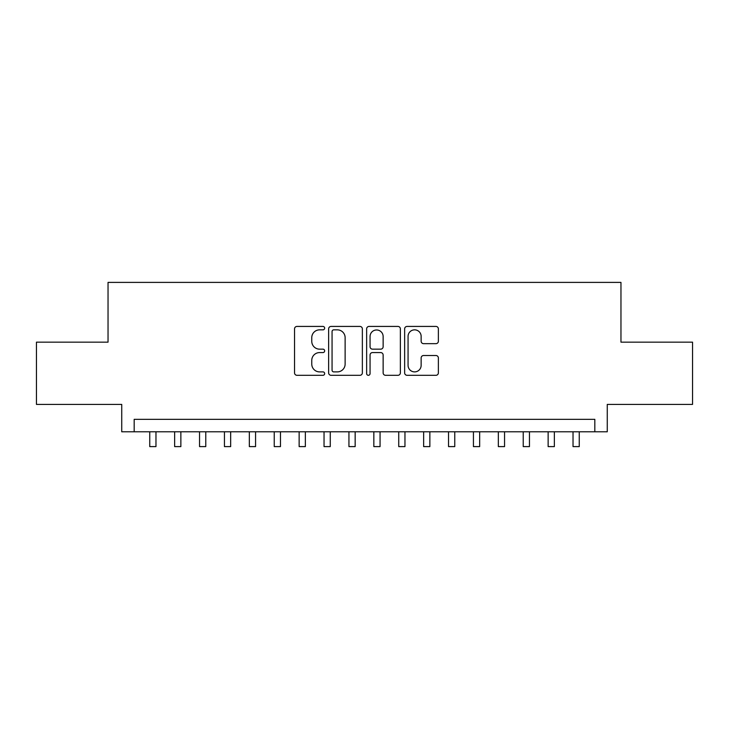 <?xml version="1.0" encoding="UTF-8"?>
<svg xmlns="http://www.w3.org/2000/svg" width="729" height="729" viewBox="0 0 729 729"><rect width="100%" height="100%" fill="white"/><g stroke="black" fill="none" stroke-linecap="round" stroke-linejoin="round"><path stroke-width="1.09" d="M324.66 328.141A1.713 1.713 0 0 0 322.947 326.428L296.985 326.428A2.442 2.442 0 0 0 294.543 328.87L294.543 372.865A2.442 2.442 0 0 0 296.985 375.307L322.947 375.307A1.713 1.713 0 0 0 324.66 373.594A1.713 1.713 0 0 0 322.947 371.89L319.594 371.89A7.819 7.819 0 0 1 311.766 364.063L311.766 360.399A7.819 7.819 0 0 1 319.594 352.581L322.947 352.581A1.713 1.713 0 0 0 324.66 350.868A1.713 1.713 0 0 0 322.947 349.155L319.594 349.155A7.819 7.819 0 0 1 311.766 341.336L311.766 337.673A7.819 7.819 0 0 1 319.594 329.845L322.947 329.845A1.713 1.713 0 0 0 324.66 328.141M435.924 343.66A2.442 2.442 0 0 0 438.375 341.218L438.375 328.87A2.442 2.442 0 0 0 435.924 326.428L407.092 326.428A2.442 2.442 0 0 0 404.641 328.87L404.641 372.865A2.442 2.442 0 0 0 407.092 375.307L435.924 375.307A2.442 2.442 0 0 0 438.375 372.865L438.375 357.957A2.442 2.442 0 0 0 435.924 355.515L423.585 355.515A2.442 2.442 0 0 0 421.143 357.957L421.143 365.347A6.534 6.534 0 0 1 414.601 371.89A6.534 6.534 0 0 1 408.067 365.347L408.067 336.388A6.534 6.534 0 0 1 414.601 329.845A6.534 6.534 0 0 1 421.143 336.388L421.143 341.218A2.442 2.442 0 0 0 423.585 343.66L435.924 343.66M594.818 431.787L607.266 431.787L607.266 404.404L692.55 404.404L692.55 342.156L620.962 342.156L620.962 282.396L108.038 282.396L108.038 342.156L36.45 342.156L36.45 404.404L121.734 404.404L121.734 431.787L594.818 431.787L594.818 419.339L134.182 419.339L134.182 431.787M362.359 328.87A2.442 2.442 0 0 0 359.916 326.428L331.075 326.428A2.442 2.442 0 0 0 328.633 328.87L328.633 372.865A2.442 2.442 0 0 0 331.075 375.307L359.916 375.307A2.442 2.442 0 0 0 362.359 372.865L362.359 328.87M369.084 326.428L397.925 326.428A2.442 2.442 0 0 1 400.367 328.87L400.367 372.865A2.442 2.442 0 0 1 397.925 375.307L385.577 375.307A2.442 2.442 0 0 1 383.135 372.865L383.135 355.023A2.442 2.442 0 0 0 380.693 352.581L372.501 352.581A2.442 2.442 0 0 0 370.059 355.023L370.059 373.594A1.713 1.713 0 0 1 368.345 375.307A1.713 1.713 0 0 1 366.641 373.594L366.641 328.87A2.442 2.442 0 0 1 369.084 326.428M333.764 329.845A1.713 1.713 0 0 0 332.059 331.558L332.059 370.177A1.713 1.713 0 0 0 333.764 371.89L337.308 371.89A7.819 7.819 0 0 0 345.127 364.063L345.127 337.673A7.819 7.819 0 0 0 337.308 329.845L333.764 329.845M383.135 336.506A6.534 6.534 0 0 0 376.601 329.973A6.534 6.534 0 0 0 370.059 336.506L370.059 346.712A2.442 2.442 0 0 0 372.501 349.155L380.693 349.155A2.442 2.442 0 0 0 383.135 346.712L383.135 336.506M149.746 431.787L149.746 446.604L155.97 446.604L155.97 431.787M174.641 431.787L174.641 446.604L180.865 446.604L180.865 431.787M199.546 431.787L199.546 446.604L205.769 446.604L205.769 431.787M224.441 431.787L224.441 446.604L230.665 446.604L230.665 431.787M249.336 431.787L249.336 446.604L255.569 446.604L255.569 431.787M274.241 431.787L274.241 446.604L280.465 446.604L280.465 431.787M299.136 431.787L299.136 446.604L305.36 446.604L305.36 431.787M324.041 431.787L324.041 446.604L330.264 446.604L330.264 431.787M348.936 431.787L348.936 446.604L355.16 446.604L355.16 431.787M373.84 431.787L373.84 446.604L380.064 446.604L380.064 431.787M398.736 431.787L398.736 446.604L404.959 446.604L404.959 431.787M423.64 431.787L423.64 446.604L429.864 446.604L429.864 431.787M448.535 431.787L448.535 446.604L454.759 446.604L454.759 431.787M473.431 431.787L473.431 446.604L479.664 446.604L479.664 431.787M498.335 431.787L498.335 446.604L504.559 446.604L504.559 431.787M523.231 431.787L523.231 446.604L529.454 446.604L529.454 431.787M548.135 431.787L548.135 446.604L554.359 446.604L554.359 431.787M573.03 431.787L573.03 446.604L579.254 446.604L579.254 431.787"/></g></svg>
